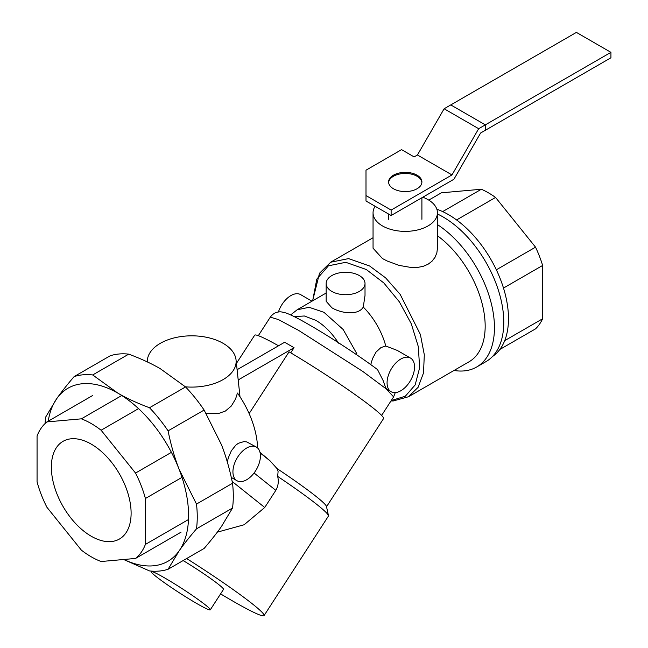 <?xml version="1.0" encoding="UTF-8"?>
<svg xmlns="http://www.w3.org/2000/svg" width="648" height="648" viewBox="0 0 648 648"><rect width="100%" height="100%" fill="white"/><g stroke="black" fill="none" stroke-linecap="round" stroke-linejoin="round"><path stroke-width="0.97" d="M421.88 182.517A16.654 9.615 0 0 0 417.029 176.256A16.654 9.615 0 0 0 399.314 174.077A16.654 9.615 0 0 0 388.622 182.517M428.782 200.102L441.401 192.812L481.367 189.248L442.657 211.596M481.367 189.248A83.268 48.074 60 0 1 495.566 197.446L456.581 219.956M495.566 197.446L535.532 247.163L496.336 269.795M535.532 247.163A83.268 48.074 60 0 1 542.635 265.461L503.496 288.06M542.635 265.461L542.635 318.759L504.703 340.654M542.635 318.759A83.268 48.074 60 0 1 535.532 328.86L499.859 349.45M492.44 356.546A84.928 49.037 -120 0 0 503.48 288.02A84.928 49.037 -120 0 0 448.432 214.601A84.928 49.037 -120 0 0 436.849 209.223M359.324 275.562A19.432 11.219 -0 0 0 338.151 273.132A19.432 11.219 -0 0 0 326.163 283.5A19.432 11.219 -0 0 0 331.849 291.43A19.432 11.219 -0 0 0 353.022 293.86A19.432 11.219 -0 0 0 365.018 283.5A19.432 11.219 -0 0 0 359.324 275.562M365.018 283.5L365.018 295.448L363.269 307.079C358.239 315.843 340.767 313.268 331.849 307.743L326.163 301.288L326.163 283.5M375.103 206.267A32.198 18.59 0 0 0 373.054 212.795A32.198 18.59 0 0 0 382.482 225.933A32.198 18.59 0 0 0 417.571 229.967A32.198 18.59 0 0 0 437.449 212.795A32.198 18.59 0 0 0 428.02 199.649A32.198 18.59 0 0 0 422.812 197.211M437.449 212.795L437.449 248.208L436.857 252.833L435.027 257.321L432.005 261.241L428.02 264.271L423.168 266.344L417.506 267.438L411.399 267.535L399.111 265.397L387.334 261.071L382.482 258.568L373.054 248.208L373.054 212.795M260.415 455.957A19.432 11.219 120 0 0 256.389 447.063A19.432 11.219 120 0 0 241.412 452.272A19.432 11.219 120 0 0 232.932 471.817A19.432 11.219 120 0 0 236.957 480.711A19.432 11.219 120 0 0 251.934 475.51A19.432 11.219 120 0 0 260.415 455.957M227.302 461.911L228.388 457.634L231.368 450.749L235.84 445.127L238.415 443.256L243.98 441.596L246.71 441.895L256.389 447.063M387.067 382.83A19.432 11.219 -60 0 1 395.547 363.277A19.432 11.219 -60 0 1 410.516 358.077A19.432 11.219 -60 0 1 414.542 366.971A19.432 11.219 -60 0 1 406.061 386.524A19.432 11.219 -60 0 1 391.092 391.724A19.432 11.219 -60 0 1 387.067 382.83M311.988 301.19L300.615 294.621A19.432 11.219 120 0 0 278.421 312.004M370.745 364.605L372.543 358.587L376.059 352.067L380.943 347.571L385.779 346.008L397.297 350.438L410.516 358.077M391.092 391.724L387.334 389.537L385.665 387.715L383.13 380.562L377.541 369.611C360.742 356.87 330.326 336.936 309.177 324.786C299.028 318.881 291.349 314.969 286.149 313.049C282.439 311.98 280.114 311.607 279.175 311.915C275.692 312.125 272.735 313.875 270.305 317.156L278.462 319.577L298.582 330.367L362.775 371.426L386.07 388.792L393.66 396.932M238.197 379.947L294.054 347.701L290.733 352.828M326.535 506.744L383.559 418.568A76.748 5.459 -147.1 0 0 353.719 393.628A76.748 5.459 -147.1 0 0 289.065 351.848L249.14 413.586M294.054 347.701L284.634 342.257L237.103 369.7M257.621 447.987A68.834 39.739 -120 0 0 237.468 393.053L235.532 399.038L231.328 406.004L225.407 411.043L218.109 413.667L206.267 413.602M185.433 386.84A44.412 25.637 0 0 0 236.042 359.867A44.412 25.637 0 0 0 223.123 343.327A44.412 25.637 0 0 0 176.005 337.478A44.412 25.637 0 0 0 147.396 359.867A44.412 25.637 0 0 0 147.315 361.916M259.994 452.32L269.997 460.793L276.996 468.553L278.105 471.55L277.66 476.401C278.875 481.472 278.259 486.13 275.813 490.358L264.732 507.481L244.134 524.759L217.315 532.162M278.535 345.781A76.748 5.459 -147.1 0 0 254.664 335.21L236.423 363.406M220.587 593.892A83.414 5.937 -147.1 0 0 231.935 600.583A83.414 5.937 -147.1 0 0 264.06 615.6L328.415 516.1A83.414 5.937 -147.1 0 0 328.463 515.63L326.471 506.469A76.748 5.459 -147.1 0 0 276.996 468.553M328.463 515.63A83.414 5.937 -147.1 0 0 277.66 476.401M264.06 615.6A83.414 5.937 -147.1 0 0 186.64 558.544M210.276 609.833A35.114 2.503 -147.1 0 0 195.526 597.65A35.114 2.503 -147.1 0 0 164.827 578.008A35.114 2.503 -147.1 0 0 151.3 571.69A35.114 2.503 -147.1 0 0 166.05 583.872A35.114 2.503 -147.1 0 0 196.757 603.507A35.114 2.503 -147.1 0 0 210.276 609.833L223.511 589.372A35.114 2.503 -147.1 0 0 183.149 560.561M294.224 316.621L304.366 315.989L315.876 320.363C324.437 325.409 331.987 333.015 338.54 343.165M437.449 213.986A86.038 49.677 60 0 1 442.932 216.869A86.038 49.677 60 0 1 499.146 292.694A86.038 49.677 60 0 1 485.951 361.641L476.636 367.019A86.038 49.677 -120 0 0 490.528 300.542A86.038 49.677 -120 0 0 437.449 224.605M454.013 370.47A86.038 49.677 -120 0 0 476.636 367.019M390.979 400.958L393.255 400.958L408.483 396.754L469.071 361.77A77.72 44.866 -120 0 0 482.266 304.155A77.72 44.866 -120 0 0 437.449 235.742M391.246 400.545L405.316 396.228L415.157 384.936L419.645 367.74L418.292 346.55L411.269 323.741L399.298 301.757L383.802 282.925L366.29 269.511L345.757 262.31L328.431 265.81L316.799 279.118L312.717 300.445L319.513 273.229L330.764 262.148L373.054 237.727M326.163 293.236A53.29 30.764 -120 0 0 323.757 294.394L297.302 309.671L290.644 314.904M385.779 346.008A53.29 30.764 -120 0 0 363.269 307.079M91.23 536.228A56.4 32.562 60 0 1 54.392 486.526A56.4 32.562 60 0 1 63.034 441.337A56.4 32.562 60 0 1 91.23 444.123A56.4 32.562 60 0 1 128.077 493.825A56.4 32.562 60 0 1 119.434 539.023A56.4 32.562 60 0 1 91.23 536.228M92.47 395.62L46.931 421.913A81.599 47.11 -120 0 0 37.066 435.95L37.066 481.861A81.599 47.11 -120 0 0 46.931 507.287L81.365 550.128A81.599 47.11 -120 0 0 101.104 561.516L135.537 558.446A81.599 47.11 -120 0 0 145.403 544.409L188.495 519.526M138.526 408.621L101.104 430.231A81.599 47.11 -120 0 0 81.365 418.835L121.759 395.515M181.999 477.365L145.403 498.498A81.599 47.11 -120 0 0 135.537 473.064L171.412 452.345M181.067 532.154L135.537 558.446M81.365 418.835L46.931 421.913M135.537 473.064L101.104 430.231M145.403 544.409L145.403 498.498M485.328 130.297L610.934 57.785L610.934 52.342L485.328 124.862L485.328 130.297L485.328 124.862L478.67 128.709L451.972 174.936L391.125 210.074L391.125 215.509L453.924 179.253L480.614 133.018L485.328 130.297M391.125 215.509L365.999 201.01L365.999 170.189L401.558 149.656L414.121 156.905L417.434 154.994L444.123 108.767L450.781 104.919L485.328 124.862L450.781 104.919L576.396 32.4L610.934 52.342M393.474 188.771A16.654 9.615 180 0 1 388.598 181.967A16.654 9.615 180 0 1 398.876 173.089A16.654 9.615 180 0 1 417.029 175.171A16.654 9.615 180 0 1 421.905 181.967A16.654 9.615 180 0 1 411.626 190.852A16.654 9.615 180 0 1 393.474 188.771M365.999 195.566L391.125 210.074M417.434 154.994L451.972 174.936M444.123 108.767L478.67 128.709M123.857 559.483A99.922 57.688 -120 0 0 179.115 550.889A99.922 57.688 -120 0 0 188.576 515.557A99.922 57.688 -120 0 0 179.115 469.298L196.49 504.071A107.689 62.176 60 0 1 197.251 516.902A107.689 62.176 60 0 1 196.49 528.849C189.338 537.208 183.546 544.555 179.115 550.889L168.083 569.26L204.128 548.443C211.28 540.092 217.072 532.745 221.503 526.411L232.535 508.04A107.689 62.176 -120 0 0 233.296 496.085A107.689 62.176 -120 0 0 232.535 483.262C229.676 469.128 226.006 456.314 221.503 444.828L204.128 410.054A107.689 62.176 -120 0 0 185.547 386.937L160.315 368.704C151.421 363.536 140.891 358.676 128.741 354.14A107.689 62.176 -120 0 0 110.16 355.801L74.115 376.61A107.689 62.176 60 0 1 92.696 374.949L117.928 393.182A99.922 57.688 -120 0 0 56.741 398.65A99.922 57.688 -120 0 0 48.227 421.16M45.101 423.525A107.689 62.176 60 0 1 45.708 417.02L56.741 398.65C61.171 392.315 66.963 384.969 74.115 376.61M179.115 469.298A99.922 57.688 -120 0 0 117.928 393.182C126.822 398.358 137.352 403.21 149.502 407.746A107.689 62.176 60 0 1 168.083 430.863C170.942 444.998 174.62 457.812 179.115 469.298M168.083 569.26A107.689 62.176 60 0 1 149.502 570.92L123.647 559.508M128.741 354.14L92.696 374.949M185.547 386.937L149.502 407.746M204.128 410.054L168.083 430.863M232.535 483.262L196.49 504.071M232.535 508.04L196.49 528.849M232.17 481.472L264.732 507.481M269.997 460.793L260.123 452.903M275.813 490.358L254.065 472.991M297.343 309.752L309.112 307.298L323.943 312.312L343.156 329.484L356.846 353.735M408.451 396.706L418.082 387.35L423.509 372.956L424.31 354.804L420.39 334.473L400.14 294.33L385.625 277.871L369.619 265.996L348.567 258.609L330.796 262.197M388.598 214.051L388.598 219.316M421.905 197.737L421.905 219.316M236.957 480.711L231.304 477.446M147.396 359.867L147.185 361.851M236.042 359.867L240.003 396.787M381.623 415.417L393.603 396.9L395.272 392.615M258.325 335.68L270.305 317.156M151.3 571.69L151.673 571.115"/></g></svg>
